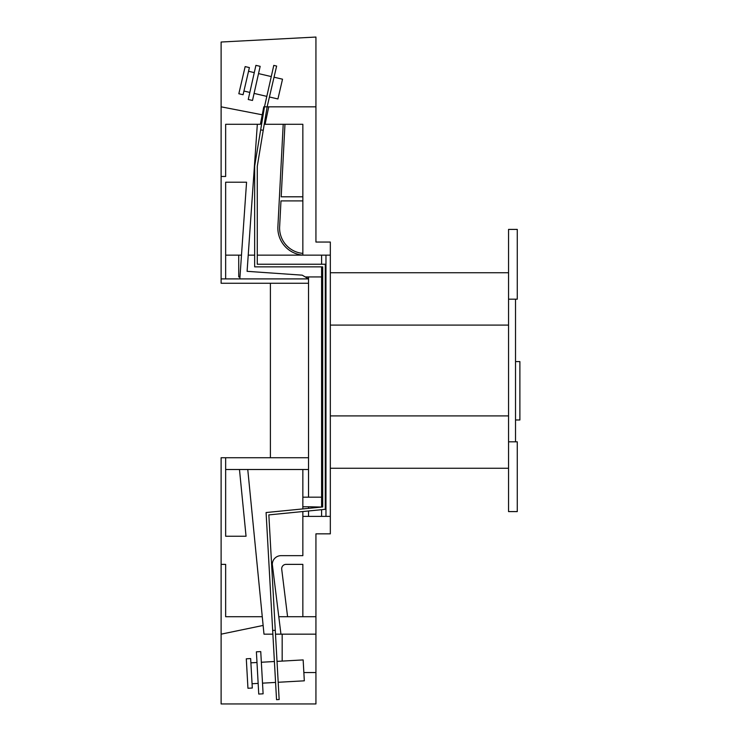 <?xml version="1.0" encoding="UTF-8"?>
<svg xmlns="http://www.w3.org/2000/svg" width="741" height="741" viewBox="0 0 741 741"><rect width="100%" height="100%" fill="white"/><g stroke="black" fill="none" stroke-linecap="round" stroke-linejoin="round"><path stroke-width="1.11" d="M315.935 101.702L315.935 118.319M247.948 688.259L246.299 658.805L250.653 658.564L252.301 688.019L247.948 688.259M252.06 683.739L258.155 683.397M262.509 683.156L275.578 682.424M278.19 682.276L304.319 680.822L303.152 659.916L277.023 661.38M250.893 662.834L256.988 662.491M261.341 662.25L274.411 661.518M258.748 694.058L256.395 651.83L260.749 651.589L263.111 693.817L258.748 694.058M238.834 93.746L245.151 66.597L249.402 67.588L243.076 94.728L238.834 93.746M243.937 91.041L249.828 92.421M254.08 93.412L266.825 96.376M269.428 96.988L277.921 98.961L282.525 79.194L274.031 77.212M248.541 71.275L254.274 72.618M258.526 73.6L271.271 76.573M248.244 99.498L255.904 65.365L260.165 66.329L252.496 100.452L248.244 99.498M508.548 299.188L508.548 441.812L515.523 441.812L515.523 299.188L508.548 299.188L508.548 229.404L517.274 229.404L517.274 299.188L515.523 299.188M257.275 255.136L302.847 255.136L302.847 124.284L265.093 124.284L268.742 106.834L315.935 106.834L315.935 242.048L330.329 242.048L330.329 516.394L302.847 516.394L302.847 511.54M239.473 469.507L246.049 536.243L225.653 536.243L225.653 457.734L221.114 457.734L221.114 703.95L315.935 703.95L315.935 634.166L280.95 634.166L278.792 616.716L315.935 616.716L315.935 533.844L330.329 533.844L330.329 516.394M315.935 106.834L315.935 37.05L221.114 42.024L221.114 106.834L262.24 114.799L263.777 106.834L264.472 106.834L254.663 166.067L254.663 266.862L322.678 266.862L322.678 506.955L266.084 512.54L272.669 630.443L275.281 630.295L268.844 514.893L325.29 509.326L325.29 264.241L257.275 264.241L257.275 166.29L267.13 106.834L276.634 66.06L273.781 65.393L264.472 106.834L268.742 106.834M321.603 509.688L321.603 516.394M308.525 516.394L308.525 510.984M315.935 227.218L315.935 242.048M262.24 114.799L260.397 124.284L225.653 124.284L225.653 176.478L221.114 176.478L221.114 278.903L308.525 278.903L308.525 276.939L321.603 276.939L321.603 497.174L302.847 497.174L302.847 469.507M221.114 106.834L221.114 176.478M248.226 255.136L254.663 255.136M225.653 255.136L241.492 255.136M283.21 124.284L277.94 225.801A27.213 27.213 0 0 0 302.847 255.136L330.329 255.136M238.732 255.136L238.732 276.939L239.973 276.939M305.218 276.939L308.525 276.939M225.653 278.903L225.653 182.212L246.558 182.212L239.834 278.903M302.847 253.385A25.463 25.463 0 0 1 279.681 225.922L280.978 200.904L302.847 200.904M308.525 508.354L308.525 506.761L321.603 507.066M308.525 497.174L308.525 278.903L302.226 275.161L247.096 271.326L257.331 124.284M308.525 506.761L302.847 506.761L302.847 508.91M321.603 276.939L321.603 266.862M321.603 264.241L321.603 255.136M321.603 506.761L321.603 497.174M278.792 616.716L272.317 564.373A8.725 8.725 0 0 1 281.043 555.657L302.847 555.657L302.847 516.394M315.935 634.166L315.935 616.716M221.114 564.373L225.653 564.373L225.653 616.716L262.268 616.716L263.129 625.441L221.114 634.166M225.653 469.507L308.525 469.507M225.653 457.734L308.525 457.734M302.847 506.761L302.847 497.174M302.847 616.716L302.847 564.373L286.045 564.373A4.363 4.363 0 0 0 281.719 569.273L287.582 616.716M270.4 457.734L270.4 283.266M221.114 278.903L221.114 283.266L308.525 283.266M282.173 661.092L282.173 634.166M303.856 672.55L315.935 672.55M280.95 634.166L275.504 634.166M272.883 634.166L263.991 634.166L263.129 625.441M325.966 516.394L325.966 255.136M262.268 616.716L247.763 469.507M302.847 196.8L281.191 196.8L284.961 124.284M272.669 630.443L276.541 699.68L279.153 699.532L275.281 630.295M260.656 129.86L263.24 130.296M508.548 468.256L330.329 468.256M330.329 272.744L508.548 272.744M515.523 441.812L517.274 441.812L517.274 511.596L508.548 511.596L508.548 441.812M515.523 361.589L519.886 361.589L519.886 419.98L515.523 419.98M508.548 325.086L330.329 325.086M330.329 415.914L508.548 415.914"/></g></svg>
